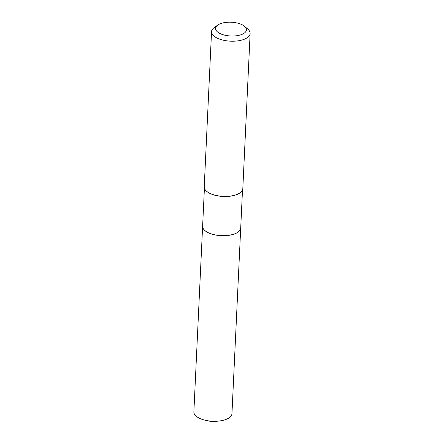 <?xml version="1.0" encoding="UTF-8"?>
<svg xmlns="http://www.w3.org/2000/svg" width="444" height="444" viewBox="0 0 444 444"><rect width="100%" height="100%" fill="white"/><g stroke="black" fill="none" stroke-linecap="round" stroke-linejoin="round"><path stroke-width="0.67" d="M202.619 226.251A19.064 8.508 2.7 0 0 202.619 226.279L193.867 411.838A19.064 8.508 2.7 0 0 205.922 420.396A19.064 8.508 2.7 0 0 219.153 421.017A19.064 8.508 2.7 0 0 227.395 418.814A19.064 8.508 2.7 0 0 231.957 413.636L240.709 228.077A19.064 8.508 2.7 0 0 240.709 228.049M202.619 226.279A19.064 8.508 2.7 0 0 214.879 234.882A19.064 8.508 2.7 0 0 236.147 233.255A19.064 8.508 2.7 0 0 240.709 228.077M204.984 230.603A19.003 8.48 2.7 0 0 205.006 230.625A19.003 8.48 2.7 0 0 209.329 233.167A19.003 8.48 2.7 0 0 237.923 232.179A19.003 8.48 2.7 0 0 237.951 232.157M204.412 188.223L202.619 226.224A19.064 8.508 2.7 0 0 204.956 230.58A19.064 8.508 2.7 0 0 209.296 233.133A19.064 8.508 2.7 0 0 237.978 232.14A19.064 8.508 2.7 0 0 240.709 228.022L242.502 190.015M241.031 24.237A15.451 6.893 2.7 0 0 217.788 25.042A15.451 6.893 2.7 0 0 220.979 33.972A15.451 6.893 2.7 0 0 240.737 34.826A15.451 6.893 2.7 0 0 244.544 26.301A15.451 6.893 2.7 0 0 241.031 24.237M217.788 25.042L214.324 27.478A19.314 8.619 2.7 0 0 211.549 31.646A19.314 8.619 2.7 0 0 218.309 38.639A19.314 8.619 2.7 0 0 238.733 40.726A19.314 8.619 2.7 0 0 250.133 33.467A19.314 8.619 2.7 0 0 247.763 29.054L244.544 26.301M211.549 31.646L204.234 186.841A19.314 8.619 2.7 0 0 206.599 191.253A19.314 8.619 2.7 0 0 210.989 193.834A19.314 8.619 2.7 0 0 240.043 192.835A19.314 8.619 2.7 0 0 242.813 188.661L250.133 33.467M206.704 191.342A19.064 8.508 2.7 0 0 206.804 191.431A19.064 8.508 2.7 0 0 211.139 193.978A19.064 8.508 2.7 0 0 239.821 192.985A19.064 8.508 2.7 0 0 239.932 192.907M205.922 420.396L212.487 421.8L219.153 421.017"/></g></svg>
